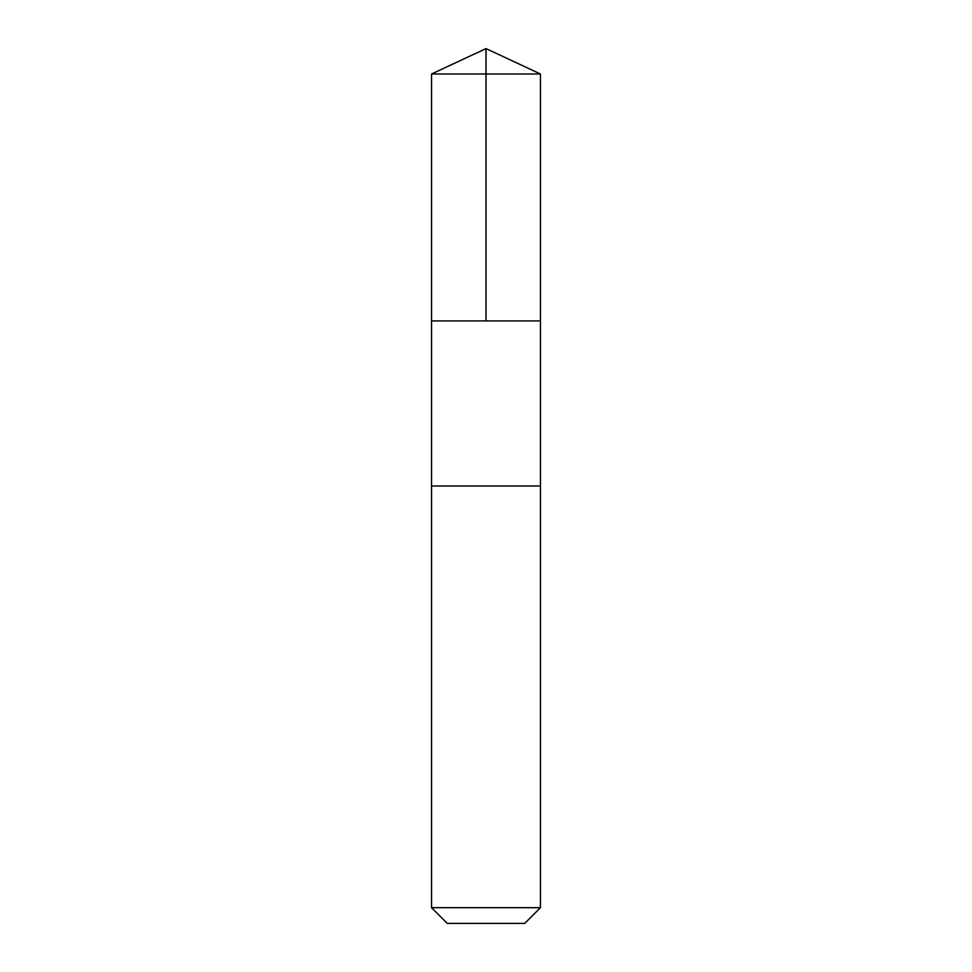 <?xml version="1.0" encoding="UTF-8"?>
<svg xmlns="http://www.w3.org/2000/svg" width="972" height="972" viewBox="0 0 972 972"><rect width="100%" height="100%" fill="white"/><g stroke="black" fill="none" stroke-linecap="round" stroke-linejoin="round"><path stroke-width="0.73" stroke-dasharray="4.86 3.65" d="M432.965 320.906L540.456 320.906L432.965 320.906M431.544 73.993L540.456 73.993M432.965 486L540.456 486L432.965 486M431.544 907.678L540.456 907.678M447.266 923.4L524.734 923.4"/><path stroke-width="1.46" d="M431.544 320.906L540.456 320.906L540.456 73.993L431.544 73.993L431.544 320.906L540.456 320.906L540.456 486L431.544 486L431.544 320.906M539.035 486L431.544 486L431.544 907.678L540.456 907.678L540.456 486L539.035 486M540.456 907.678L524.734 923.4L447.266 923.4L431.544 907.678M431.544 73.993L486 48.6L486 320.906M486 48.6L540.456 73.993"/></g></svg>
